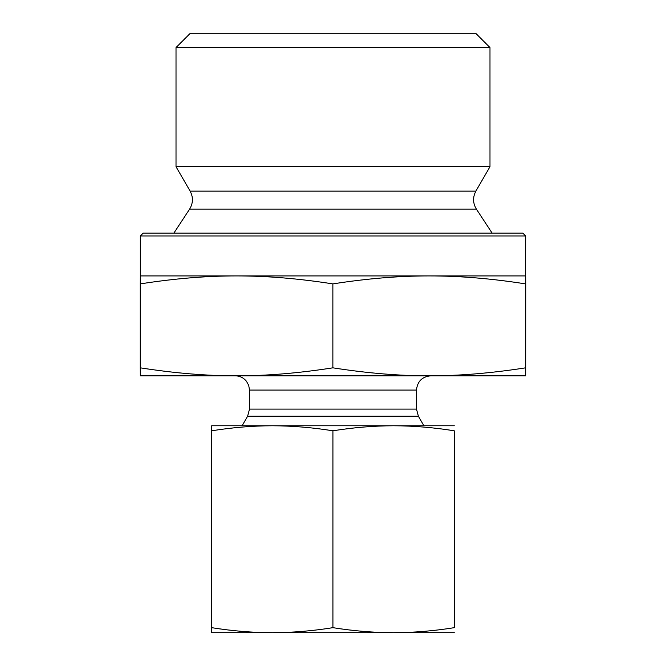<?xml version="1.0" encoding="UTF-8"?>
<svg xmlns="http://www.w3.org/2000/svg" width="666" height="666" viewBox="0 0 666 666"><rect width="100%" height="100%" fill="white"/><g stroke="black" fill="none" stroke-linecap="round" stroke-linejoin="round"><path stroke-width="1" d="M525.674 290.95L525.665 360.864L525.674 290.95M176.015 47.569L489.985 47.569L489.985 166.683L176.015 166.683L176.015 47.569L190.285 33.3L475.715 33.3L489.985 47.569M236.572 275.915C206.377 275.899 174.276 278.555 140.268 283.899L140.335 275.915L429.237 275.915C399.017 275.899 366.899 278.555 332.867 283.899C298.868 278.555 266.766 275.899 236.572 275.915M525.665 235.955L522.81 233.1L143.19 233.1L140.335 235.955L525.665 235.955L525.599 283.899C491.575 278.555 459.448 275.899 429.237 275.915L525.665 275.915L525.732 283.899L525.665 375.815L429.237 375.815C458.999 375.874 491.125 373.21 525.599 367.832L525.665 375.815M525.599 283.899L525.599 367.832M332.867 283.899L332.867 367.832C367.349 373.21 399.467 375.874 429.237 375.815L236.572 375.815C266.317 375.874 298.418 373.21 332.867 367.832M140.335 235.955L140.335 275.915M189.619 209.099C193.173 203.205 193.34 197.219 190.135 191.142L475.865 191.142C472.66 197.219 472.827 203.205 476.381 209.099L189.619 209.099L173.876 233.1M190.135 191.142L176.015 166.683M140.268 283.899L140.268 367.832C174.725 373.21 206.826 375.874 236.572 375.815L140.335 375.815L140.268 367.832M416.491 409.099L249.509 409.099L249.509 390.085L416.491 390.085L416.491 409.099L418.398 416.233L423.901 425.765M416.491 390.085C417.332 381.418 422.094 376.656 430.76 375.815M454.304 632.7L211.696 632.7L211.655 627.672C232.309 630.977 252.522 632.65 272.286 632.7C292.049 632.65 312.262 630.977 332.917 627.672C353.588 630.977 373.817 632.65 393.589 632.7C413.37 632.65 433.591 630.977 454.27 627.672L454.27 430.794C433.591 427.489 413.37 425.815 393.589 425.765L454.304 425.765M332.917 430.794C312.262 427.489 292.049 425.815 272.286 425.765L393.589 425.765C373.817 425.815 353.588 427.489 332.917 430.794L332.917 627.672M211.655 430.794L211.696 425.765L272.286 425.765C252.522 425.815 232.309 427.489 211.655 430.794L211.655 627.672M454.27 430.794L454.27 627.672M249.509 409.099L247.602 416.233L418.398 416.233M476.381 209.099L492.124 233.1M475.865 191.142L489.985 166.683M247.602 416.233L242.099 425.765M249.509 390.085L248.709 385.356L246.445 381.252C243.54 377.73 239.81 375.915 235.24 375.815"/></g></svg>
